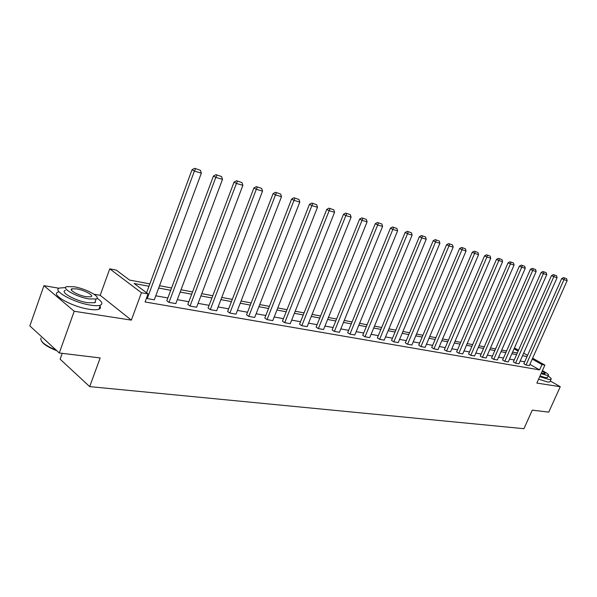 <?xml version="1.0" encoding="UTF-8"?>
<svg xmlns="http://www.w3.org/2000/svg" width="597" height="597" viewBox="0 0 597 597"><rect width="100%" height="100%" fill="white"/><g stroke="black" fill="none" stroke-linecap="round" stroke-linejoin="round"><path stroke-width="0.9" d="M532.621 358.185L544.897 365.103L536.852 383.073L560.247 386.707L548.74 412.131L532.278 410.146L523.942 428.691L89.692 386.617L100.177 357.931L59.29 352.991L29.85 325.91L43.947 285.664L74.207 311.261L131.347 320.126L141.444 292.731L109.751 268.844L116.281 270.113L129.586 280.083L149.847 283.896M59.29 352.991L74.207 311.261M560.247 386.707L550.27 380.976M131.347 320.126L100.199 295.299L94.013 294.239M59.066 288.254L43.947 285.664M100.199 295.299L109.751 268.844M62.23 353.342L60.133 359.2L89.692 386.617M513.36 361.909L515.554 363.17L553.807 276.702L551.509 275.575L513.36 361.909M556.546 275.739L553.329 274.613L556.546 275.739L557.091 277.665L518.942 363.767L515.554 363.17M491.562 358.066L493.771 359.349L532.696 270.493L530.382 269.359L491.562 358.066M535.599 269.531L532.248 268.359L535.599 269.531L536.158 271.516L497.346 359.976L493.771 359.349M468.593 354.014L470.817 355.327L510.428 263.949L508.084 262.792L468.593 354.014M513.495 262.986L510.002 261.77L513.495 262.986L514.077 265.023L474.578 355.984L470.817 355.327M444.34 349.73L446.578 351.073L486.891 257.038L484.533 255.859L444.34 349.73M490.144 256.076L486.495 254.807L490.144 256.076L490.749 258.173L450.548 351.775L446.578 351.073M418.698 345.208L420.945 346.581L461.981 249.718L459.608 248.524L418.698 345.208M465.429 248.762L461.623 247.434L465.429 248.762L466.07 250.919L425.154 347.32L420.945 346.581M391.542 340.417L393.804 341.82L435.571 241.957L433.183 240.74L391.542 340.417M439.243 241.009L435.25 239.621L439.243 241.009L439.907 243.233L398.259 342.603L393.804 341.82M362.737 335.335L365.006 336.775L407.527 233.718L405.124 232.487L362.737 335.335M411.437 232.77L407.251 231.33L411.437 232.77L412.139 235.069L369.737 337.603L365.006 336.775M332.133 329.94L334.402 331.41L377.685 224.95L375.274 223.696L332.133 329.94M381.864 224.017L377.461 222.502L381.864 224.017L382.595 226.39L339.432 332.29L334.402 331.41M299.552 324.193L301.813 325.693L345.872 215.599L343.462 214.33L299.552 324.193M350.342 214.689L345.715 213.092L350.342 214.689L351.111 217.144L307.179 326.634L301.813 325.693M264.792 318.059L267.053 319.596L311.888 205.614L309.47 204.323L264.792 318.059M316.679 204.719L311.791 203.04L316.679 204.719L317.485 207.263L272.777 320.604L267.053 319.596M227.629 311.5L229.875 313.082L275.493 194.92L273.09 193.615L227.629 311.5M280.642 194.047L275.478 192.286L280.642 194.047L281.5 196.689L236.002 314.156L229.875 313.082M187.809 304.477L190.033 306.089L236.434 183.443L234.039 182.115L187.809 304.477M241.979 182.6L236.509 180.734L241.979 182.6L242.882 185.339L196.607 307.246L190.033 306.089M146.526 298.06L147.22 298.582L194.391 171.093L192.025 169.749L146.556 292.799M200.391 170.287L194.577 168.309L200.391 170.287L201.346 173.137L154.295 299.828L147.22 298.582M524.703 361.827L520.159 361.013M514.226 359.954L509.51 359.11M503.48 358.028L498.585 357.155M492.443 356.051L487.361 355.14M481.122 354.028L475.839 353.081M469.488 351.946L464.003 350.961M457.533 349.805L451.832 348.782M445.25 347.603L439.325 346.544M432.616 345.35L426.452 344.245M419.624 343.021L413.214 341.872M406.251 340.626L399.587 339.432M392.483 338.163L385.55 336.924M378.304 335.626L371.088 334.335M363.7 333.014L356.185 331.671M348.641 330.32L340.812 328.917M333.111 327.537L324.947 326.081M317.089 324.671L308.582 323.149M300.545 321.708L291.672 320.126M283.456 318.656L274.202 317M265.799 315.492L256.135 313.761M247.546 312.224L237.449 310.418M228.658 308.843L218.106 306.955M209.107 305.343L198.077 303.373M188.853 301.724L177.316 299.657M167.861 297.963L155.787 295.806M148.981 286.254L134.138 283.493L148.056 293.918L145.086 301.963L539.584 369.894L529.875 364.357M166.809 300.776L169.018 302.41L215.808 177.384L213.427 176.048L166.809 300.776M221.569 176.555L215.935 174.637L221.569 176.555L222.502 179.354L175.831 303.604L169.018 302.41M208.069 308.052L210.301 309.649L256.314 189.286L253.912 187.965L208.069 308.052M261.658 188.428L256.344 186.615L261.658 188.428L262.538 191.115L216.651 310.761L210.301 309.649M246.531 314.835L248.777 316.395L294.008 200.361L291.597 199.062L246.531 314.835M298.978 199.473L293.955 197.756L298.978 199.473L299.806 202.07L254.703 317.432L248.777 316.395M282.456 321.179L284.717 322.693L329.163 210.696L326.753 209.413L282.456 321.179M333.79 209.786L329.037 208.152L333.79 209.786L334.581 212.286L290.261 323.664L284.717 322.693M316.104 327.111L318.373 328.596L362.036 220.353L359.625 219.092L316.104 327.111M366.357 219.427L361.849 217.875L366.357 219.427L367.11 221.845L323.567 329.507L318.373 328.596M347.678 332.678L349.939 334.133L392.841 229.405L390.438 228.158L347.678 332.678M396.886 228.464L392.595 226.979L396.886 228.464L397.595 230.8L354.819 334.984L349.939 334.133M377.356 337.917L379.617 339.335L421.766 237.897L419.37 236.673L377.356 337.917M425.557 236.949L421.467 235.539L425.557 236.949L426.236 239.218L384.207 340.141L379.617 339.335M405.318 342.85L407.572 344.238L448.974 245.897L446.586 244.688L405.318 342.85M452.533 244.942L448.631 243.583L452.533 244.942L453.183 247.136L411.9 344.999L407.572 344.238M431.698 347.499L433.944 348.857L474.615 253.427L472.249 252.24L431.698 347.499M477.966 252.471L474.234 251.173L477.966 252.471L478.585 254.598L438.026 349.581L433.944 348.857M456.63 351.902L458.862 353.23L498.823 260.546L496.473 259.374L456.63 351.902M501.98 259.583L498.413 258.337L501.98 259.583L502.577 261.643L462.727 353.909L458.862 353.23M480.234 356.066L482.451 357.364L521.711 267.269L519.383 266.12L480.234 356.066M524.696 266.307L521.278 265.113L524.696 266.307L525.27 268.314L486.115 358.006L482.451 357.364M502.607 360.013L504.808 361.289L543.389 273.635L541.083 272.508L502.607 360.013M546.21 272.68L542.927 271.531L546.21 272.68L546.762 274.627L508.278 361.894L504.808 361.289M523.845 363.76L526.024 365.006L563.956 279.68L561.665 278.568L523.845 363.76M566.62 278.717L563.471 277.612L566.62 278.717L567.15 280.62L529.33 365.588L526.024 365.006M148.056 293.918L141.444 292.731M544.897 365.103L541.957 364.58L532.226 359.081M539.584 369.894L541.957 364.58M527.039 356.558L522.509 355.715M516.584 354.611L511.883 353.737M505.86 352.618L500.973 351.708M494.846 350.566L489.771 349.626M483.54 348.469L478.272 347.484M471.928 346.305L466.451 345.29M459.996 344.088L454.302 343.029M447.728 341.805L441.817 340.708M435.116 339.462L428.974 338.32M422.146 337.051L415.751 335.857M408.796 334.566L402.147 333.327M395.057 332.014L388.132 330.723M380.901 329.38L373.692 328.037M366.312 326.663L358.804 325.268M351.275 323.873L343.462 322.417M335.768 320.985L327.619 319.47M319.768 318.014L311.276 316.432M303.254 314.94L294.388 313.291M286.187 311.768L276.941 310.044M268.553 308.485L258.897 306.694M250.322 305.097L240.24 303.224M231.457 301.589L220.92 299.627M211.928 297.955L200.913 295.911M191.697 294.194L180.175 292.052M170.727 290.299L158.668 288.053M514.442 347.932L518.517 350.23M523.651 353.125L527.584 355.342M518.129 351.118L514.047 348.812M159.533 285.717L171.593 287.985M181.033 289.761L192.555 291.926M201.764 293.657L212.778 295.731M221.763 297.418L232.3 299.403M241.076 301.052L251.158 302.948M259.732 304.56L269.381 306.373M277.769 307.955L287.008 309.694M295.209 311.231L304.067 312.895M312.089 314.41L320.582 316.007M328.425 317.477L336.574 319.014M344.26 320.455L352.073 321.925M359.603 323.343L367.103 324.753M374.476 326.141L381.684 327.492M388.908 328.857L395.826 330.156M402.915 331.492L409.564 332.738M416.519 334.044L422.907 335.253M429.728 336.529L435.877 337.686M442.571 338.947L448.481 340.059M455.048 341.297L460.735 342.365M467.19 343.581L472.66 344.603M479.003 345.797L484.271 346.79M490.495 347.961L495.57 348.917M501.689 350.066L506.577 350.984M512.592 352.118L517.301 352.999M201.346 173.137L194.391 171.093L195.525 168.847M192.025 169.749L194.577 168.309M75.894 354.999L68.648 354.118M56.857 350.752C48.499 347.484 43.35 344.215 41.417 340.954M40.954 337.984C40.014 341.447 45.081 345.484 56.163 350.111M65.64 287.59L59.64 288C51.305 290.209 73.67 302.694 90.647 305.142C95.199 305.858 98.453 305.865 100.393 305.171C103.147 303.888 102.05 301.575 97.095 298.231M58.2 292.067C49.842 294.358 72.177 306.873 89.162 309.261C93.722 309.962 96.975 309.955 98.923 309.231C100.475 308.604 100.841 307.589 100.027 306.179M95.535 300.56L94.744 302.739L87.677 302.709C75.476 300.925 59.446 291.993 65.409 290.373M74.073 286.754L66.737 286.627C60.79 288.194 76.841 297.105 89.035 298.925L96.095 298.993C101.811 297.313 86.155 288.672 74.073 286.754M86.334 296.724L90.916 296.776C94.624 295.709 84.49 290.112 76.692 288.888L71.991 288.806C68.192 289.829 78.483 295.545 86.334 296.724M95.602 302.186L95.065 301.851M535.71 410.557L532.785 410.206M539.748 376.595L548.74 379.423L550.979 379.401C551.71 378.901 550.755 377.774 548.113 375.998M538.591 379.185L547.583 381.998L549.83 381.961L550.076 381.408M547.531 377.289L545.725 377.7L540.031 375.968M541.098 373.595L546.792 375.334L548.412 375.326C549.024 374.618 547.024 373.065 542.404 370.677M541.36 373.006L545.098 373.759C545.501 373.401 544.516 372.558 542.151 371.244M222.502 179.354L215.808 177.384L216.89 175.175M213.427 176.048L215.935 174.637M242.882 185.339L236.434 183.443L237.464 181.264M234.039 182.115L236.509 180.734M262.538 191.115L256.314 189.286L257.307 187.137M253.912 187.965L256.344 186.615M281.5 196.689L275.493 194.92L276.441 192.809M273.09 193.615L275.478 192.286M299.806 202.07L294.008 200.361L294.918 198.271M291.597 199.062L293.955 197.756M317.485 207.263L311.888 205.614L312.761 203.555M309.47 204.323L311.791 203.04M334.581 212.286L329.163 210.696L330.007 208.666M326.753 209.413L329.037 208.152M351.111 217.144L345.872 215.599L346.678 213.599M343.462 214.33L345.715 213.092M367.11 221.845L362.036 220.353L362.812 218.375M359.625 219.092L361.849 217.875M382.595 226.39L377.685 224.95L378.431 223.002M375.274 223.696L377.461 222.502M397.595 230.8L392.841 229.405L393.557 227.479M390.438 228.158L392.595 226.979M412.139 235.069L407.527 233.718L408.214 231.815M405.124 232.487L407.251 231.33M426.236 239.218L421.766 237.897L422.422 236.024M419.37 236.673L421.467 235.539M439.907 243.233L435.571 241.957L436.206 240.106M433.183 240.74L435.25 239.621M453.183 247.136L448.974 245.897L449.586 244.069M446.586 244.688L448.631 243.583M466.07 250.919L461.981 249.718L462.571 247.912M459.608 248.524L461.623 247.434M478.585 254.598L474.615 253.427L475.182 251.65M472.249 252.24L474.234 251.173M490.749 258.173L486.891 257.038L487.436 255.277M484.533 255.859L486.495 254.807M502.577 261.643L498.823 260.546L499.353 258.8M496.473 259.374L498.413 258.337M514.077 265.023L510.428 263.949L510.935 262.232M508.084 262.792L510.002 261.77M525.27 268.314L521.711 267.269L522.211 265.568M519.383 266.12L521.278 265.113M536.158 271.516L532.696 270.493L533.173 268.814M530.382 269.359L532.248 268.359M546.762 274.627L543.389 273.635L543.852 271.978M541.083 272.508L542.927 271.531M557.091 277.665L553.807 276.702L554.255 275.06M551.509 275.575L553.329 274.613M567.15 280.62L563.956 279.68L564.381 278.06M561.665 278.568L563.471 277.612M71.491 290.224L71.991 288.806M94.744 302.739L96.095 298.993M100.393 305.171L98.923 309.231M547.359 377.677L548.412 375.326M550.979 379.401L549.83 381.961"/></g></svg>
